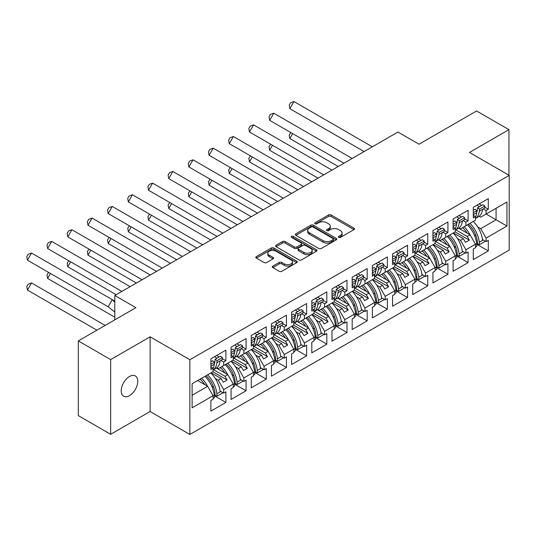 <?xml version="1.0" encoding="UTF-8"?>
<svg xmlns="http://www.w3.org/2000/svg" width="536" height="536" viewBox="0 0 536 536"><rect width="100%" height="100%" fill="white"/><g stroke="black" fill="none" stroke-linecap="round" stroke-linejoin="round"><path stroke-width="0.8" d="M338.692 237.394A1.26 0.724 0 0 0 340.474 237.394L353.968 229.609A1.796 1.039 0 0 0 354.49 228.872A1.796 1.039 0 0 0 353.968 228.142L331.107 214.943A1.796 1.039 0 0 0 328.561 214.943L315.067 222.735A1.26 0.724 0 0 0 314.699 223.244A1.26 0.724 0 0 0 315.067 223.76A1.26 0.724 0 0 0 316.85 223.76L318.592 222.748A5.749 3.317 0 0 1 326.726 222.748L328.628 223.847A5.749 3.317 0 0 1 330.31 226.199A5.749 3.317 0 0 1 328.628 228.544L326.88 229.549A1.26 0.724 0 0 0 326.511 230.065A1.26 0.724 0 0 0 326.88 230.581A1.26 0.724 0 0 0 328.662 230.581L330.404 229.569A5.749 3.317 0 0 1 338.538 229.569L340.44 230.668A5.749 3.317 0 0 1 342.122 233.019A5.749 3.317 0 0 1 340.44 235.364L338.692 236.369A1.26 0.724 0 0 0 338.323 236.885A1.26 0.724 0 0 0 338.692 237.394L338.692 236.369M129.491 395.642A11.712 6.76 120 0 0 137.142 385.324A11.712 6.76 120 0 0 135.347 375.937A11.712 6.76 120 0 0 129.491 376.513A11.712 6.76 120 0 0 121.84 386.838A11.712 6.76 120 0 0 123.635 396.218A11.712 6.76 120 0 0 129.491 395.642M508.939 175.218L508.939 129.652L476.591 110.972L419.011 144.218L397.92 132.044L114.805 295.497L114.805 319.851M110.664 434.301L150.127 411.514L150.127 336.809L110.664 359.596L110.664 434.301L78.316 415.628L78.316 340.916L135.896 307.671L114.805 295.497M110.664 359.596L78.316 340.916M272.804 266.124A1.796 1.039 0 0 0 272.281 266.854A1.796 1.039 0 0 0 272.804 267.591L279.223 271.296A1.796 1.039 0 0 0 281.762 271.296L296.75 262.64A1.796 1.039 0 0 0 297.272 261.91A1.796 1.039 0 0 0 296.75 261.173L273.889 247.974A1.796 1.039 0 0 0 271.343 247.974L256.362 256.63A1.796 1.039 0 0 0 255.833 257.36A1.796 1.039 0 0 0 256.362 258.097L264.107 262.566A1.796 1.039 0 0 0 266.647 262.566L273.059 258.868A1.796 1.039 0 0 0 273.588 258.131A1.796 1.039 0 0 0 273.059 257.401L269.219 255.183A4.804 2.774 0 0 1 267.812 253.22A4.804 2.774 0 0 1 270.781 250.654A4.804 2.774 0 0 1 276.013 251.257L291.061 259.947A4.804 2.774 0 0 1 292.468 261.91A4.804 2.774 0 0 1 289.507 264.469A4.804 2.774 0 0 1 284.268 263.866L281.762 262.419A1.796 1.039 0 0 0 279.223 262.419L272.804 266.124L272.804 267.591M150.127 336.809L189.851 359.743L509.2 175.373L509.2 250.078L189.851 434.448L189.851 359.743M508.939 129.652L469.476 152.438L509.2 175.373M318.719 248.49A1.796 1.039 0 0 0 321.258 248.49L336.246 239.833A1.796 1.039 0 0 0 336.776 239.103A1.796 1.039 0 0 0 336.246 238.366L313.386 225.167A1.796 1.039 0 0 0 310.846 225.167L295.859 233.823A1.796 1.039 0 0 0 295.336 234.554A1.796 1.039 0 0 0 295.859 235.291L318.719 248.49M291.979 237.669A1.26 0.724 0 0 1 293.252 237.85L293.252 236.356L316.501 249.769A1.796 1.039 0 0 1 317.024 250.506A1.796 1.039 0 0 1 316.501 251.237L301.513 259.893A1.796 1.039 0 0 1 298.967 259.893L276.107 246.694L276.107 245.227A1.796 1.039 0 0 0 275.584 245.957A1.796 1.039 0 0 0 276.107 246.694M276.107 245.227L282.526 241.522A1.796 1.039 0 0 1 285.065 241.522L294.338 246.875A1.796 1.039 0 0 0 296.877 246.875L301.132 244.416A1.796 1.039 0 0 0 301.654 243.686A1.796 1.039 0 0 0 301.132 242.955L291.477 237.381A1.26 0.724 0 0 1 291.108 236.865A1.26 0.724 0 0 1 291.885 236.195A1.26 0.724 0 0 1 293.252 236.356M224.986 364.788L227.117 363.555M213.542 369.686L224.986 376.292L227.827 374.651L216.376 368.038M245.166 353.13L247.304 351.897M233.723 358.035L245.166 364.641L248.014 362.993L236.564 356.38M265.353 341.479L267.491 340.246M253.91 346.377L265.353 352.983L268.201 351.341L256.751 344.728M285.541 329.828L287.678 328.595M274.097 334.725L285.541 341.332L288.388 339.683L276.938 333.077M305.728 318.17L307.858 316.937M294.284 323.067L305.728 329.674L308.575 328.032L297.118 321.419M325.908 306.518L328.045 305.286M314.471 311.416L325.908 318.022L328.756 316.381L317.305 309.768M346.095 294.86L348.233 293.627M334.652 299.758L346.095 306.364L348.943 304.723L337.492 298.11M366.282 283.209L368.42 281.976M354.839 288.107L366.282 294.713L369.13 293.071L357.68 286.459M386.469 271.551L388.607 270.325M375.026 276.455L386.469 283.062L389.317 281.413L377.867 274.807M406.657 259.9L408.787 258.667M395.213 264.797L406.657 271.404L409.504 269.762L398.047 263.149M426.837 248.248L428.974 247.016M415.4 253.146L426.837 259.752L429.684 258.104L418.234 251.498M447.024 236.59L449.161 235.358M435.58 241.488L447.024 248.094L449.872 246.453L438.421 239.84M467.211 224.939L469.348 223.706M455.768 229.837L467.211 236.443L470.059 234.802L458.608 228.189M449.872 246.453L455.305 255.866L445.731 261.394L440.297 251.98L443.145 250.339L433.182 244.584M436.371 267.571L447.928 274.244L447.928 263.638L445.731 264.905L445.731 261.394M447.928 274.244L432.921 282.908L432.921 272.301L435.118 271.028L435.118 267.518L425.544 273.052L420.11 263.638L422.958 261.99L412.995 256.242M416.184 279.223L427.748 285.896L427.748 275.29L425.544 276.563L425.544 273.052M427.748 285.896L412.733 294.565L412.733 283.953L414.938 282.686L414.938 279.176L405.363 284.703L399.923 275.29L402.771 273.648L392.808 267.893M395.997 290.874L407.561 297.554L407.561 286.941L405.363 288.214L405.363 284.703M407.561 297.554L392.553 306.217L392.553 295.611L394.751 294.338L394.751 290.827L385.176 296.354L379.743 286.941L382.583 285.299L372.62 279.551M375.81 302.532L387.374 309.205L387.374 298.599L385.176 299.865L385.176 296.354M387.374 309.205L372.366 317.875L372.366 307.262L374.563 305.996L374.563 302.485L364.989 308.012L359.555 298.599L362.403 296.957L352.44 291.202M355.623 314.183L367.187 320.863L367.187 310.25L364.989 311.523L364.989 308.012M367.187 320.863L352.179 329.526L352.179 318.92L354.376 317.647L354.376 314.136L344.802 319.664L339.368 310.25L342.216 308.609L332.253 302.853M335.442 325.841L347 332.514L347 321.908L344.802 323.175L344.802 319.664M347 332.514L331.992 341.177L331.992 330.571L334.196 329.305L334.196 325.794L324.615 331.322L319.181 321.908L322.029 320.26L312.066 314.511M315.255 337.492L326.819 344.166L326.819 333.56L324.615 334.833L324.615 331.322M326.819 344.166L311.805 352.835L311.805 342.229L314.009 340.956L314.009 337.445L304.435 342.973L298.994 333.56L301.842 331.918L291.879 326.163M295.068 349.144L306.632 355.824L306.632 345.218L304.435 346.484L304.435 342.973M306.632 355.824L291.624 364.487L291.624 353.881L293.822 352.608L293.822 349.097L284.248 354.624L278.814 345.218L281.661 343.569L271.692 337.821M274.881 360.802L286.445 367.475L286.445 356.869L284.248 358.142L284.248 354.624M286.445 367.475L271.437 376.145L271.437 365.532L273.635 364.266L273.635 360.755L264.06 366.282L258.627 356.869L261.474 355.227L251.511 349.472M254.694 372.453L266.258 379.133L266.258 368.52L264.06 369.793L264.06 366.282M266.258 379.133L251.25 387.796L251.25 377.19L253.448 375.917L253.448 372.406L243.873 377.934L238.44 368.52L241.287 366.879L231.324 361.123M234.513 384.111L246.078 390.784L246.078 380.178L243.873 381.444L243.873 377.934M246.078 390.784L231.063 399.454L231.063 388.841L233.267 387.575L233.267 384.064L223.686 389.592L218.253 380.178L221.1 378.53L211.137 372.781M214.326 395.762L225.891 402.442L225.891 391.829L223.686 393.102L223.686 389.592M225.891 402.442L210.876 411.105L210.876 400.499L213.08 399.226L213.08 395.715L192.116 407.816L192.116 383.763L213.08 371.662L213.08 368.152L210.876 369.418L210.876 358.812L225.891 350.142L225.891 360.755L223.686 362.021L223.686 365.532L233.267 360.004L233.267 356.494L231.063 357.767L231.063 347.154L246.078 338.491L246.078 349.097L243.873 350.37L243.873 353.881L253.448 348.353L253.448 344.842L251.25 346.109L251.25 335.502L266.258 326.839L266.258 337.445L264.06 338.712L264.06 342.223L273.635 336.695L273.635 333.184L271.437 334.457L271.437 323.851L286.445 315.181L286.445 325.788L284.248 327.06L284.248 330.571L293.822 325.044L293.822 321.533L291.624 322.799L291.624 312.193L306.632 303.53L306.632 314.136L304.435 315.409L304.435 318.92L314.009 313.393L314.009 309.875L311.805 311.148L311.805 300.542L326.819 291.872L326.819 302.485L324.615 303.751L324.615 307.262L334.196 301.735L334.196 298.224L331.992 299.497L331.992 288.884L347 280.221L347 290.827L344.802 292.1L344.802 295.611L354.376 290.083L354.376 286.572L352.179 287.839L352.179 277.233L367.187 268.563L367.187 279.176L364.989 280.442L364.989 283.953L374.563 278.425L374.563 274.914L372.366 276.187L372.366 265.575L387.374 256.911L387.374 267.518L385.176 268.791L385.176 272.301L394.751 266.774L394.751 263.263L392.553 264.529L392.553 253.923L407.561 245.26L407.561 255.866L405.363 257.133L405.363 260.65L414.938 255.116L414.938 251.605L412.733 252.878L412.733 242.272L427.748 233.602L427.748 244.215L425.544 245.481L425.544 248.992L435.118 243.465L435.118 239.954L432.921 241.227L432.921 230.614L447.928 221.951L447.928 232.557L445.731 233.83L445.731 237.341L455.305 231.813L455.305 228.303L453.108 229.569L453.108 218.963L468.116 210.293L468.116 220.906L465.918 222.172L465.918 225.683L475.492 220.155L475.492 216.645L473.295 217.918L473.295 207.305L488.303 198.642L488.303 209.248L486.105 210.521L486.105 214.031L506.935 202.005L506.935 226.058L486.105 238.085L480.671 228.671L496.068 219.78L496.068 208.276L506.935 202.005M476.738 244.262L488.303 250.935L488.303 240.329L486.105 241.595L486.105 238.085M488.303 250.935L473.295 259.605L473.295 248.992L475.492 247.726L475.492 244.215L465.918 249.743L460.484 240.329L463.332 238.681L453.369 232.932M456.551 255.913L468.116 262.593L468.116 251.98L465.918 253.253L465.918 249.743M468.116 262.593L453.108 271.256L453.108 260.65L455.305 259.377L455.305 255.866M223.686 365.532L218.253 368.674L216.732 367.79M215.291 378.47L218.253 380.178M221.1 378.53L223.237 382.228L227.117 379.99L224.986 376.292M227.827 374.651L233.267 384.064M243.873 353.881L238.44 357.016L236.919 356.138M235.478 366.812L238.44 368.52M241.287 366.879L243.424 370.577L247.304 368.333L245.166 364.641M248.014 362.993L253.448 372.406M264.06 342.223L258.627 345.365L257.106 344.487M255.665 355.16L258.627 356.869M261.474 355.227L263.605 358.926L267.491 356.681L265.353 352.983M268.201 351.341L273.635 360.755M284.248 330.571L278.814 333.707L277.286 332.829M275.852 343.502L278.814 345.218M281.661 343.569L283.792 347.268L287.678 345.03L285.541 341.332M288.388 339.683L293.822 349.097M304.435 318.92L298.994 322.056L297.473 321.178M296.033 331.851L298.994 333.56M301.842 331.918L303.979 335.616L307.858 333.372L305.728 329.674M308.575 328.032L314.009 337.445M324.615 307.262L319.181 310.404L317.66 309.52M316.22 320.193L319.181 321.908M322.029 320.26L324.166 323.958L328.045 321.721L325.908 318.022M328.756 316.381L334.196 325.794M344.802 295.611L339.368 298.746L337.848 297.869M336.407 308.542L339.368 310.25M342.216 308.609L344.353 312.307L348.233 310.063L346.095 306.364M348.943 304.723L354.376 314.136M364.989 283.953L359.555 287.095L358.028 286.211M356.594 296.89L359.555 298.599M362.403 296.957L364.534 300.649L368.42 298.411L366.282 294.713M369.13 293.071L374.563 302.485M385.176 272.301L379.743 275.437L378.215 274.559M376.781 285.232L379.743 286.941M382.583 285.299L384.721 288.998L388.607 286.76L386.469 283.062M389.317 281.413L394.751 290.827M405.363 260.65L399.923 263.786L398.402 262.908M396.962 273.581L399.923 275.29M402.771 273.648L404.908 277.346L408.787 275.102L406.657 271.404M409.504 269.762L414.938 279.176M425.544 248.992L420.11 252.128L418.589 251.25M417.149 261.923L420.11 263.638M422.958 261.99L425.095 265.689L428.974 263.451L426.837 259.752M429.684 258.104L435.118 267.518M445.731 237.341L440.297 240.476L438.776 239.599M437.336 250.272L440.297 251.98M443.145 250.339L445.282 254.037L449.161 251.793L447.024 248.094M465.918 225.683L460.484 228.825L458.957 227.941M457.523 238.62L460.484 240.329M463.332 238.681L465.462 242.379L469.348 240.141L467.211 236.443M470.059 234.802L475.492 244.215M506.935 226.058L486.105 214.031L480.671 217.167L479.144 216.289M477.703 226.963L480.671 228.671M150.127 411.514L189.851 434.448M192.116 395.267L207.646 386.302L197.684 380.553M207.646 386.302L213.08 395.715M473.295 214.675L473.395 214.614A20.134 11.625 -120 0 1 473.295 215.378L475.492 216.645M479.117 203.948L481.636 205.402M484.691 207.164L488.303 209.248M476.913 205.214L479.439 206.668M483.291 208.899L486.105 210.521M462.226 227.813L463.553 228.577M474.179 234.714L476.068 235.806M482.48 239.505L486.105 241.595M453.108 226.326L453.208 226.266A20.134 11.625 -120 0 1 453.108 227.03L455.305 228.303M458.93 215.599L461.449 217.053M464.504 218.822L468.116 220.906M456.732 216.872L459.252 218.326M463.111 220.551L465.918 222.172M442.046 239.471L443.366 240.235M453.992 246.366L455.881 247.458M462.3 251.163L465.918 253.253M210.876 366.175L210.983 366.115A20.134 11.625 -120 0 1 210.883 366.879L213.08 368.152M216.705 355.448L219.224 356.902M222.279 358.671L225.891 360.755M214.5 356.721L217.026 358.175M220.879 360.4L223.686 362.021M199.814 379.32L201.141 380.084M211.76 386.215L213.656 387.307M220.068 391.012L223.686 393.102M231.063 355.227L233.267 356.494M236.885 343.797L239.411 345.251M242.466 347.013L246.078 349.097M234.688 345.063L237.207 346.517M241.066 348.748L243.873 350.37M220.001 367.663L221.328 368.426M231.947 374.563L233.843 375.656M240.255 379.354L243.873 381.444M251.25 342.866L251.351 342.805A20.134 11.625 -120 0 1 251.25 343.569L253.448 344.842M257.072 332.139L259.591 333.6M262.647 335.362L266.258 337.445M254.875 333.412L257.394 334.866M261.253 337.09L264.06 338.712M240.188 356.011L241.508 356.775M252.134 362.906L254.024 363.998M260.442 367.703L264.06 369.793M271.437 331.215L271.538 331.154A20.134 11.625 -120 0 1 271.437 331.918L273.635 333.184M277.259 320.488L279.779 321.942M282.834 323.704L286.445 325.788M275.062 321.754L277.581 323.215M281.44 325.439L284.248 327.06M260.375 344.353L261.695 345.117M272.322 351.254L274.211 352.346M280.623 356.051L284.248 358.142M291.624 319.557L291.725 319.503A20.134 11.625 -120 0 1 291.624 320.267L293.822 321.533M297.447 308.83L299.966 310.29M303.021 312.053L306.632 314.136M295.242 310.103L297.768 311.557M301.621 313.788L304.435 315.409M280.556 332.702L281.882 333.466M292.502 339.596L294.398 340.695M300.81 344.393L304.435 346.484M311.805 307.905L311.912 307.845A20.134 11.625 -120 0 1 311.811 308.609L314.009 309.875M317.627 297.179L320.153 298.632M323.208 300.395L326.819 302.485M315.429 298.445L317.955 299.905M321.808 302.13L324.615 303.751M300.743 321.044L302.07 321.814M312.689 327.945L314.585 329.037M320.997 332.742L324.615 334.833M331.992 296.254L332.099 296.194A20.134 11.625 -120 0 1 331.998 296.957L334.196 298.224M337.814 285.527L340.34 286.981M343.395 288.743L347 290.827M335.616 286.794L338.136 288.247M341.995 290.478L344.802 292.1M320.93 309.393L322.257 310.156M332.876 316.294L334.772 317.386M341.184 321.084L344.802 323.175M352.179 284.596L352.279 284.536A20.134 11.625 -120 0 1 352.179 285.299L354.376 286.572M358.001 273.869L360.52 275.323M363.576 277.092L367.187 279.176M355.803 275.142L358.323 276.596M362.182 278.82L364.989 280.442M341.117 297.741L342.437 298.505M353.063 304.636L354.953 305.728M361.371 309.433L364.989 311.523M372.366 272.945L372.466 272.884A20.134 11.625 -120 0 1 372.366 273.648L374.563 274.914M378.188 262.218L380.707 263.672M383.763 265.434L387.374 267.518M375.991 263.484L378.51 264.945M382.369 267.169L385.176 268.791M361.298 286.083L362.624 286.847M373.25 292.984L375.14 294.076M381.552 297.775L385.176 299.865M392.553 261.287L392.654 261.226A20.134 11.625 -120 0 1 392.553 261.997L394.751 263.263M398.375 250.56L400.895 252.02M403.95 253.783L407.561 255.866M396.171 251.833L398.697 253.287M402.549 255.511L405.363 257.133M381.485 274.432L382.811 275.196M393.431 281.326L395.327 282.418M401.739 286.124L405.363 288.214M412.733 250.339L414.938 251.605M418.556 238.909L421.082 240.363M424.137 242.125L427.748 244.215M416.358 240.175L418.877 241.636M422.737 243.86L425.544 245.481M401.672 262.774L402.998 263.538M413.618 269.675L415.514 270.767M421.926 274.472L425.544 276.563M432.921 237.977L433.021 237.924A20.134 11.625 -120 0 1 432.927 238.688L435.118 239.954M438.743 227.251L441.269 228.711M444.324 230.473L447.928 232.557M436.545 228.524L439.064 229.978M442.924 232.209L445.731 233.83M421.859 251.123L423.179 251.887M433.805 258.017L435.701 259.116M442.113 262.814L445.731 264.905M455.111 231.921L469.348 240.141M434.924 243.579L449.161 251.793M414.743 255.23L428.974 263.451M394.556 266.888L408.787 275.102M374.369 278.539L388.607 286.76M354.182 290.19L368.42 298.411M333.995 301.848L348.233 310.063M313.815 313.5L328.045 321.721M293.627 325.158L307.858 333.372M273.44 336.809L287.678 345.03M253.253 348.467L267.491 356.681M233.073 360.118L247.304 368.333M212.886 371.77L227.117 379.99M339.194 237.575L340.44 236.858A5.749 3.317 0 0 0 342.122 234.513L342.122 233.019M330.31 226.199L330.31 227.693A5.749 3.317 0 0 1 328.628 230.038L327.382 230.755M353.941 229.622L331.107 216.437A1.796 1.039 0 0 0 328.561 216.437L315.57 223.934M336.226 239.847L313.386 226.661A1.796 1.039 0 0 0 310.846 226.661L295.885 235.304L295.859 233.823M333.07 239.619A1.26 0.724 0 0 0 333.439 239.103A1.26 0.724 0 0 0 333.07 238.587L313.004 227.003A1.26 0.724 0 0 0 311.228 227.003L309.386 228.068A5.749 3.317 0 0 0 307.704 230.413A5.749 3.317 0 0 0 309.386 232.758L323.101 240.677A5.749 3.317 0 0 0 331.235 240.677L333.07 239.619L333.07 241.113A1.26 0.724 0 0 0 333.439 240.597L333.439 239.103M307.704 230.413L307.704 231.907A5.749 3.317 0 0 0 309.386 234.252L309.386 232.758M333.07 241.113L331.235 242.172A5.749 3.317 0 0 1 323.101 242.172L309.386 234.252M276.134 246.707L282.526 243.016L282.526 241.522M301.654 243.686L301.654 245.18A1.796 1.039 0 0 1 301.132 245.91L296.877 248.369A1.796 1.039 0 0 1 294.338 248.369L285.065 243.016A1.796 1.039 0 0 0 282.526 243.016M293.252 237.85L316.475 251.25M303.959 252.429A4.804 2.774 0 0 0 309.192 253.032A4.804 2.774 0 0 0 312.16 250.466A4.804 2.774 0 0 0 310.753 248.51L305.446 245.448A1.796 1.039 0 0 0 302.907 245.448L298.653 247.9A1.796 1.039 0 0 0 298.13 248.637A1.796 1.039 0 0 0 298.653 249.367L303.959 252.429L303.959 253.923A4.804 2.774 0 0 0 309.192 254.526A4.804 2.774 0 0 0 312.16 251.96L312.16 250.466M298.13 248.637L298.13 250.131A1.796 1.039 0 0 0 298.653 250.861L298.653 249.367M303.959 253.923L298.653 250.861M292.468 261.91L292.468 263.404A4.804 2.774 0 0 1 289.507 265.963A4.804 2.774 0 0 1 284.268 265.36L281.762 263.913A1.796 1.039 0 0 0 279.223 263.913L272.831 267.605M267.812 253.22L267.812 254.714A4.804 2.774 0 0 0 269.219 256.677L269.219 255.183M273.038 258.881L269.219 256.677M296.723 262.653L273.889 249.468A1.796 1.039 0 0 0 271.343 249.468L256.382 258.111M469.985 223.338A20.134 11.625 -120 0 1 479.285 242.292L479.506 244.644L477.576 243.786L477.355 241.435A17.387 10.037 -120 0 0 468.444 224.229M467.198 233.147A17.387 10.037 -120 0 0 462.555 227.626M292.676 133.631L289.829 138.563L338.229 166.502M290.834 132.566L289.212 135.039L289.829 138.563M473.281 221.428A20.134 11.625 60 0 1 482.581 240.389L483.291 239.974M464.096 226.735A20.134 11.625 60 0 1 469.958 234.741M475.492 244.483L476.698 243.786A20.134 11.625 -120 0 0 467.399 224.832M476.698 243.786L476.913 246.138L475.492 246.962M479.506 244.644L484.812 241.582L484.738 240.811M479.285 211.211A20.134 11.625 60 0 1 475.492 218.44L478.507 216.712A20.134 11.625 -120 0 0 482.581 209.308L479.285 211.211L479.506 209.114L477.576 207.747L477.355 209.844A17.387 10.037 60 0 1 476.698 212.698A20.134 11.625 60 0 1 475.492 216.993M364.105 151.561L289.829 108.681L293.949 101.552L372.339 146.81M293.949 101.552L290.586 102.778L289.212 105.156L289.829 108.681M473.395 214.614L476.698 212.705L476.913 210.608L474.99 209.241L473.295 210.219M476.913 210.608L473.295 212.698M482.581 209.308L484.591 208.149L484.812 206.052L479.506 209.114M484.812 206.052L482.882 204.685L477.576 207.747M449.798 234.989A20.134 11.625 -120 0 1 459.097 253.943L459.318 256.302L457.389 255.444L457.168 253.086A17.387 10.037 -120 0 0 448.257 235.88M447.011 244.805A17.387 10.037 -120 0 0 442.368 239.284M272.489 145.29L269.648 150.221L318.042 178.16M270.653 144.224L269.025 146.69L269.648 150.221M453.101 233.086A20.134 11.625 60 0 1 462.394 252.041L463.111 251.632M443.909 238.393A20.134 11.625 60 0 1 449.771 246.393M455.305 256.134L456.511 255.438A20.134 11.625 -120 0 0 447.212 236.483M456.511 255.438L456.732 257.796L455.305 258.613M459.318 256.302L464.625 253.24L464.551 252.463M429.611 246.647A20.134 11.625 -120 0 1 438.91 265.601L439.131 267.953L437.202 267.096L436.981 264.744A17.387 10.037 -120 0 0 428.07 247.538M426.823 256.456A17.387 10.037 -120 0 0 422.18 250.935M252.309 156.941L249.461 161.872L297.855 189.811M250.466 155.876L248.845 158.348L249.461 161.872M432.914 244.738A20.134 11.625 60 0 1 442.213 263.692L442.924 263.283M423.728 250.044A20.134 11.625 60 0 1 429.584 258.05M435.118 267.786L436.324 267.096A20.134 11.625 -120 0 0 427.025 248.141M436.324 267.096L436.545 269.447L435.118 270.271M439.131 267.953L444.438 264.891L444.364 264.114M409.43 258.298A20.134 11.625 -120 0 1 418.723 277.253L418.944 279.611L417.021 278.747L416.8 276.395A17.387 10.037 -120 0 0 407.883 259.19M406.643 268.107A17.387 10.037 -120 0 0 402 262.586M232.121 168.592L229.274 173.523L277.668 201.469M230.279 167.534L228.658 169.999L229.274 173.523M412.727 256.396A20.134 11.625 60 0 1 422.026 275.35L422.737 274.941M403.541 261.695A20.134 11.625 60 0 1 409.404 269.702M414.938 279.444L416.137 278.747A20.134 11.625 -120 0 0 406.837 259.793M416.137 278.747L416.358 281.105L414.938 281.923M418.944 279.611L424.251 276.543L424.177 275.772M389.243 269.95A20.134 11.625 -120 0 1 398.543 288.911L398.764 291.262L396.834 290.405L396.613 288.053A17.387 10.037 -120 0 0 387.702 270.841M386.456 279.765A17.387 10.037 -120 0 0 381.813 274.244M211.934 180.25L209.087 185.181L257.481 213.12M210.092 179.185L208.47 181.657L209.087 185.181M392.54 268.047A20.134 11.625 60 0 1 401.839 287.001L402.549 286.593M383.354 273.353A20.134 11.625 60 0 1 389.216 281.36M394.751 291.095L395.95 290.405A20.134 11.625 -120 0 0 386.657 271.444M395.95 290.405L396.171 292.757L394.751 293.581M398.764 291.262L404.064 288.2L403.997 287.423M369.056 281.608A20.134 11.625 -120 0 1 378.356 300.562L378.577 302.914L376.647 302.056L376.426 299.704A17.387 10.037 -120 0 0 367.515 282.499M366.269 291.416A17.387 10.037 -120 0 0 361.626 285.896M191.747 191.901L188.9 196.833L237.301 224.772M189.905 190.843L188.283 193.308L188.9 196.833M372.353 279.705A20.134 11.625 60 0 1 381.652 298.659L382.369 298.244M363.167 285.005A20.134 11.625 60 0 1 369.029 293.011M374.563 302.753L375.77 302.056A20.134 11.625 -120 0 0 366.47 283.102M375.77 302.056L375.991 304.408L374.563 305.232M378.577 302.914L383.883 299.852L383.81 299.081M455.305 230.105L458.32 228.363A20.134 11.625 -120 0 0 462.394 220.966L459.097 222.869L459.318 220.772L457.389 219.398L457.168 221.502A17.387 10.037 60 0 1 456.511 224.35A20.134 11.625 60 0 1 455.305 228.651M343.918 163.219L269.648 120.332L273.762 113.203L352.152 158.462M273.762 113.203L270.399 114.429L269.025 116.808L269.648 120.332M459.097 222.869A20.134 11.625 60 0 1 455.305 230.091M453.208 226.266L456.511 224.363L456.732 222.266L454.803 220.892L453.108 221.87M456.732 222.266L453.108 224.356M462.394 220.966L464.404 219.807L464.625 217.703L459.318 220.772M464.625 217.703L462.695 216.336L457.389 219.398M435.118 241.756L438.133 240.014A20.134 11.625 -120 0 0 442.213 232.617L438.91 234.52L439.131 232.423L437.202 231.056L436.981 233.153A17.387 10.037 60 0 1 436.324 236.008A20.134 11.625 60 0 1 435.118 240.302M323.737 174.87L249.461 131.99L253.575 124.855L331.972 170.12M253.575 124.855L250.218 126.087L248.845 128.466L249.461 131.99M438.91 234.52A20.134 11.625 60 0 1 435.118 241.749M433.021 237.924L436.324 236.014L436.545 233.917L434.616 232.55L432.921 233.529M436.545 233.917L432.921 236.008M442.213 232.617L444.217 231.458L444.438 229.361L439.131 232.423M444.438 229.361L442.508 227.994L437.202 231.056M418.723 246.178A20.134 11.625 60 0 1 414.938 253.401L417.946 251.672A20.134 11.625 -120 0 0 422.026 244.269L418.723 246.178L418.944 244.074L417.021 242.708L416.8 244.811A17.387 10.037 60 0 1 416.137 247.659A20.134 11.625 60 0 1 414.938 251.96M303.55 186.528L229.274 143.641L233.388 136.513L311.785 181.771M233.388 136.513L230.031 137.739L228.658 140.117L229.274 143.641M412.74 250.339A20.134 11.625 -120 0 0 412.841 249.575L412.733 249.635M412.841 249.575L416.137 247.672L416.358 245.568L414.428 244.202L412.733 245.18M416.358 245.568L412.733 247.666M422.026 244.269L424.03 243.116L424.251 241.012L418.944 244.074M424.251 241.012L422.321 239.646L417.021 242.708M398.543 257.829A20.134 11.625 60 0 1 394.751 265.052L397.766 263.323A20.134 11.625 -120 0 0 401.839 255.927L398.543 257.829L398.764 255.732L396.834 254.365L396.613 256.463A17.387 10.037 60 0 1 395.957 259.31M283.363 198.179L209.087 155.299L213.207 148.164L291.597 193.422M213.207 148.164L209.844 149.397L208.47 151.768L209.087 155.299M392.553 256.838L394.241 255.86L396.171 257.226L395.95 259.324A20.134 11.625 60 0 1 394.751 263.612M396.171 257.226L392.553 259.317M401.839 255.927L403.843 254.768L404.064 252.67L398.764 255.732M404.064 252.67L402.141 251.297L396.834 254.365M378.356 269.487A20.134 11.625 60 0 1 374.563 276.71L377.579 274.981A20.134 11.625 -120 0 0 381.652 267.578L378.356 269.487L378.577 267.384L376.647 266.017L376.426 268.114A17.387 10.037 60 0 1 375.77 270.968A20.134 11.625 60 0 1 374.563 275.263M263.176 209.831L188.9 166.951L193.02 159.822L271.41 205.08M193.02 159.822L189.657 161.048L188.283 163.426L188.9 166.951M372.466 272.884L375.77 270.981L375.991 268.878L374.061 267.511L372.366 268.489M375.991 268.878L372.366 270.968M381.652 267.578L383.662 266.419L383.883 264.322L378.577 267.384M383.883 264.322L381.954 262.955L376.647 266.017M348.869 293.259A20.134 11.625 -120 0 1 358.169 312.213L358.39 314.572L356.46 313.714L356.239 311.356A17.387 10.037 -120 0 0 347.328 294.15M346.082 303.075A17.387 10.037 -120 0 0 341.439 297.554M171.567 203.559L168.719 208.491L217.114 236.43M169.724 202.494L168.103 204.96L168.719 208.491M352.172 291.356A20.134 11.625 60 0 1 361.472 310.31L362.182 309.902M342.98 296.663A20.134 11.625 60 0 1 348.842 304.669M354.376 314.404L355.582 313.707A20.134 11.625 -120 0 0 346.283 294.753M355.582 313.707L355.803 316.066L354.376 316.883M358.39 314.572L363.696 311.51L363.622 310.733M358.169 281.139A20.134 11.625 60 0 1 354.376 288.361L357.391 286.633A20.134 11.625 -120 0 0 361.472 279.236L358.169 281.139L358.39 279.042L356.46 277.668L356.239 279.772A17.387 10.037 60 0 1 355.582 282.619M242.989 221.489L168.719 178.602L172.833 171.473L251.23 216.732M172.833 171.473L169.47 172.699L168.103 175.078L168.719 178.602M352.179 280.14L353.874 279.162L355.803 280.536L355.582 282.633A20.134 11.625 60 0 1 354.376 286.921M355.803 280.536L352.179 282.626M361.472 279.236L363.475 278.077L363.696 275.973L358.39 279.042M363.696 275.973L361.767 274.606L356.46 277.668M328.682 304.917A20.134 11.625 -120 0 1 337.982 323.871L338.203 326.223L336.273 325.365L336.052 323.014A17.387 10.037 -120 0 0 327.141 305.808M325.895 314.726A17.387 10.037 -120 0 0 321.252 309.205M151.38 215.211L148.532 220.142L196.926 248.081M149.537 214.145L147.916 216.618L148.532 220.142M331.985 303.007A20.134 11.625 60 0 1 341.285 321.969L341.995 321.553M322.799 308.314A20.134 11.625 60 0 1 328.662 316.32M334.196 326.062L335.395 325.365A20.134 11.625 -120 0 0 326.096 306.411M335.395 325.365L335.616 327.717L334.196 328.541M338.203 326.223L343.509 323.161L343.435 322.391M337.982 292.79A20.134 11.625 60 0 1 334.196 300.019L337.204 298.291A20.134 11.625 -120 0 0 341.285 290.887L337.982 292.79L338.203 290.693L336.273 289.326L336.052 291.423A17.387 10.037 60 0 1 335.395 294.277M222.809 233.14L148.532 190.26L152.646 183.131L231.043 228.39M152.646 183.131L149.289 184.357L147.916 186.736L148.532 190.26M331.992 291.798L333.687 290.82L335.616 292.187L335.395 294.284A20.134 11.625 60 0 1 334.196 298.572M335.616 292.187L331.992 294.277M341.285 290.887L343.288 289.728L343.509 287.631L338.203 290.693M343.509 287.631L341.579 286.264L336.273 289.326M308.502 316.568A20.134 11.625 -120 0 1 317.794 335.523L318.016 337.881L316.093 337.023L315.872 334.665A17.387 10.037 -120 0 0 306.954 317.459M305.714 326.384A17.387 10.037 -120 0 0 301.071 320.856M131.193 226.862L128.345 231.793L176.739 259.739M129.35 225.803L127.729 228.269L128.345 231.793M311.798 314.666A20.134 11.625 60 0 1 321.098 333.62L321.808 333.211M302.612 319.965A20.134 11.625 60 0 1 308.475 327.972M314.009 337.714L315.208 337.017A20.134 11.625 -120 0 0 305.909 318.062M315.208 337.017L315.429 339.375L314.009 340.192M318.016 337.881L323.322 334.819L323.248 334.042M317.794 304.448A20.134 11.625 60 0 1 314.009 311.671L317.017 309.942A20.134 11.625 -120 0 0 321.098 302.538L317.794 304.448L318.016 302.344L316.093 300.977L315.872 303.081A17.387 10.037 60 0 1 315.208 305.929M202.621 244.798L128.345 201.911L132.466 194.782L210.856 240.041M132.466 194.782L129.102 196.009L127.729 198.387L128.345 201.911M311.805 303.45L313.5 302.471L315.429 303.838L315.208 305.942A20.134 11.625 60 0 1 314.009 310.23M315.429 303.838L311.805 305.935M321.098 302.538L323.101 301.386L323.322 299.282L318.016 302.344M323.322 299.282L321.392 297.916L316.093 300.977M288.314 328.226A20.134 11.625 -120 0 1 297.614 347.181L297.835 349.532L295.906 348.675L295.684 346.323A17.387 10.037 -120 0 0 286.773 329.117M285.527 338.035A17.387 10.037 -120 0 0 280.884 332.514M111.006 238.52L108.158 243.451L156.552 271.39M109.163 237.455L107.542 239.927L108.158 243.451M291.611 326.317A20.134 11.625 60 0 1 300.91 345.271L301.621 344.862M282.425 331.623A20.134 11.625 60 0 1 288.288 339.63M293.822 349.365L295.021 348.675A20.134 11.625 -120 0 0 285.728 329.72M295.021 348.675L295.242 351.026L293.822 351.851M297.835 349.532L303.135 346.47L303.068 345.693M297.614 316.099A20.134 11.625 60 0 1 293.822 323.329L296.837 321.593A20.134 11.625 -120 0 0 300.91 314.197L297.614 316.099L297.835 314.002L295.906 312.635L295.684 314.733A17.387 10.037 60 0 1 295.028 317.58A20.134 11.625 60 0 1 293.822 321.881M182.434 256.449L108.158 213.569L112.279 206.434L190.669 251.699M112.279 206.434L108.915 207.667L107.542 210.045L108.158 213.569M291.725 319.503L295.021 317.593L295.242 315.496L293.319 314.13L291.624 315.108M295.242 315.496L291.624 317.587M300.91 314.197L302.92 313.037L303.135 310.94L297.835 314.002M303.135 310.94L301.212 309.574L295.906 312.635M268.127 339.878A20.134 11.625 -120 0 1 277.427 358.832L277.648 361.19L275.718 360.326L275.497 357.974A17.387 10.037 -120 0 0 266.586 340.769M265.34 349.686A17.387 10.037 -120 0 0 260.697 344.166M90.819 250.171L87.971 255.103L136.372 283.048M88.976 249.113L87.355 251.578L87.971 255.103M271.43 337.975A20.134 11.625 60 0 1 280.723 356.929L281.44 356.514M262.238 343.275A20.134 11.625 60 0 1 268.101 351.281M273.635 361.023L274.841 360.326A20.134 11.625 -120 0 0 265.541 341.372M274.841 360.326L275.062 362.684L273.635 363.502M277.648 361.19L282.954 358.122L282.881 357.351M273.635 334.987L276.65 333.251A20.134 11.625 -120 0 0 280.723 325.848L277.427 327.757L277.648 325.654L275.718 324.287L275.497 326.384A17.387 10.037 60 0 1 274.841 329.238A20.134 11.625 60 0 1 273.635 333.533M162.247 268.107L87.971 225.22L92.091 218.092L170.482 263.35M92.091 218.092L88.728 219.318L87.355 221.696L87.971 225.22M277.427 327.757A20.134 11.625 60 0 1 273.635 334.98M271.538 331.154L274.841 329.251L275.062 327.148L273.132 325.781L271.437 326.759M275.062 327.148L271.437 329.245M280.723 325.848L282.733 324.689L282.954 322.592L277.648 325.654M282.954 322.592L281.025 321.225L275.718 324.287M247.94 351.529A20.134 11.625 -120 0 1 257.24 370.49L257.461 372.842L255.531 371.984L255.31 369.626A17.387 10.037 -120 0 0 246.399 352.42M245.153 361.344A17.387 10.037 -120 0 0 240.51 355.824M70.638 261.829L67.791 266.76L116.185 294.7M68.796 260.764L67.174 263.23L67.791 266.76M251.243 349.626A20.134 11.625 60 0 1 260.543 368.58L261.253 368.172M242.058 354.933A20.134 11.625 60 0 1 247.913 362.939M253.448 372.674L254.654 371.984A20.134 11.625 -120 0 0 245.354 353.023M254.654 371.984L254.875 374.336L253.448 375.16M257.461 372.842L262.767 369.78L262.694 369.002M253.448 346.645L256.463 344.903A20.134 11.625 -120 0 0 260.543 337.506L257.24 339.409L257.461 337.312L255.531 335.945L255.31 338.042A17.387 10.037 60 0 1 254.654 340.889A20.134 11.625 60 0 1 253.448 345.191M142.067 279.759L67.791 236.879L71.904 229.743L150.301 275.002M71.904 229.743L68.541 230.976L67.174 233.348L67.791 236.879M257.24 339.409A20.134 11.625 60 0 1 253.448 346.631M251.351 342.805L254.654 340.903L254.875 338.806L252.945 337.439L251.25 338.417M254.875 338.806L251.25 340.896M260.543 337.506L262.546 336.347L262.767 334.25L257.461 337.312M262.767 334.25L260.838 332.876L255.531 335.945M227.753 363.187A20.134 11.625 -120 0 1 237.053 382.141L237.274 384.493L235.344 383.635L235.13 381.284A17.387 10.037 -120 0 0 226.212 364.078M224.966 372.996A17.387 10.037 -120 0 0 220.323 367.475M50.451 273.481L47.604 278.412L114.805 317.212M48.608 272.415L46.987 274.888L47.604 278.412M231.056 361.277A20.134 11.625 60 0 1 240.356 380.238L241.066 379.823M221.87 366.584A20.134 11.625 60 0 1 227.733 374.59M233.267 384.332L234.466 383.635A20.134 11.625 -120 0 0 225.167 364.681M234.466 383.635L234.688 385.987L233.267 386.811M237.274 384.493L242.58 381.431L242.507 380.661M237.053 351.06A20.134 11.625 60 0 1 233.267 358.289L236.275 356.561A20.134 11.625 -120 0 0 240.356 349.157L237.053 351.06L237.274 348.963L235.344 347.596L235.13 349.693A17.387 10.037 60 0 1 234.466 352.547A20.134 11.625 60 0 1 233.267 356.842M121.88 291.41L47.604 248.53L51.717 241.401L130.114 286.66M51.717 241.401L48.361 242.627L46.987 245.006L47.604 248.53M231.07 355.227A20.134 11.625 -120 0 0 231.17 354.464L231.063 354.524M231.17 354.464L234.466 352.554L234.688 350.457L232.758 349.09L231.063 350.068M234.688 350.457L231.063 352.547M240.356 349.157L242.359 347.998L242.58 345.901L237.274 348.963M242.58 345.901L240.651 344.534L235.344 347.596M207.573 374.838A20.134 11.625 -120 0 1 216.872 393.793L217.087 396.151L215.164 395.293L214.943 392.935A17.387 10.037 -120 0 0 206.025 375.729M204.785 384.654A17.387 10.037 -120 0 0 200.142 379.133M105.136 325.432L31.537 282.934L27.416 290.07L96.902 330.183M31.537 282.934L28.174 284.167L26.8 286.539L27.416 290.07M210.869 372.935A20.134 11.625 60 0 1 220.169 391.89L220.879 391.481M201.683 378.242A20.134 11.625 60 0 1 207.546 386.248M213.08 395.983L214.279 395.287A20.134 11.625 -120 0 0 204.98 376.332M214.279 395.287L214.5 397.645L213.08 398.462M217.087 396.151L222.393 393.089L222.319 392.312M216.872 362.718A20.134 11.625 60 0 1 213.08 369.94L216.088 368.212A20.134 11.625 -120 0 0 220.169 360.815L216.872 362.718L217.087 360.621L215.164 359.247L214.943 361.351A17.387 10.037 60 0 1 214.279 364.199A20.134 11.625 60 0 1 213.08 368.5M114.805 301.118L112.279 299.671L114.805 302.183M108.165 306.8L27.416 260.181L31.537 253.052L112.279 299.671L108.165 306.8L114.805 312.073M31.537 253.052L28.174 254.278L26.8 256.657L27.416 260.181M210.983 366.115L214.279 364.212L214.5 362.115L212.571 360.741L210.876 361.72M214.5 362.115L210.876 364.205M220.169 360.815L222.172 359.656L222.393 357.552L217.087 360.621M222.393 357.552L220.464 356.185L215.164 359.247M340.44 236.858L340.44 235.364M326.88 230.581L326.88 229.549M328.628 230.038L328.628 228.544M315.067 223.76L315.067 222.735M328.561 216.437L328.561 214.943M331.107 216.437L331.107 214.943M353.968 229.609L353.968 228.142M310.846 226.661L310.846 225.167M313.386 226.661L313.386 225.167M336.246 239.833L336.246 238.366M323.101 242.172L323.101 240.677M331.235 242.172L331.235 240.677M285.065 243.016L285.065 241.522M294.338 248.369L294.338 246.875M296.877 248.369L296.877 246.875M301.132 245.91L301.132 244.416M316.501 251.237L316.501 249.769M279.223 263.913L279.223 262.419M281.762 263.913L281.762 262.419M284.268 265.36L284.268 263.866M273.059 258.868L273.059 257.401M256.362 258.097L256.362 256.63M271.343 249.468L271.343 247.974M273.889 249.468L273.889 247.974M296.75 262.64L296.75 261.173M479.285 242.292L482.581 240.389M459.097 253.943L462.394 252.041M438.91 265.601L442.213 263.692M418.723 277.253L422.026 275.35M398.543 288.911L401.839 287.001M378.356 300.562L381.652 298.659M395.95 259.324L392.654 261.226M358.169 312.213L361.472 310.31M355.582 282.633L352.279 284.536M337.982 323.871L341.285 321.969M335.395 294.284L332.099 296.194M317.794 335.523L321.098 333.62M315.208 305.942L311.912 307.845M297.614 347.181L300.91 345.271M277.427 358.832L280.723 356.929M257.24 370.49L260.543 368.58M237.053 382.141L240.356 380.238M216.872 393.793L220.169 391.89"/></g></svg>
